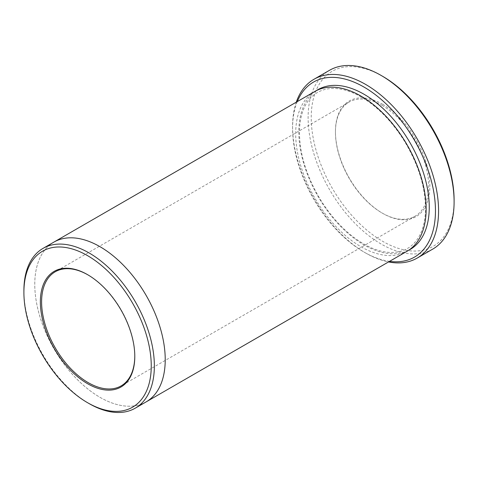 <?xml version="1.0" encoding="UTF-8"?>
<svg xmlns="http://www.w3.org/2000/svg" width="478" height="478" viewBox="0 0 478 478"><rect width="100%" height="100%" fill="white"/><g stroke="black" fill="none" stroke-linecap="round" stroke-linejoin="round"><path stroke-width="0.36" stroke-dasharray="2.39 1.79" d="M382.657 104.3A66.771 38.551 60 0 1 429.871 186.079A66.771 38.551 60 0 1 382.657 213.337A66.771 38.551 60 0 1 335.442 131.558A66.771 38.551 60 0 1 382.657 104.3M454.1 200.067A101.031 58.334 60 0 1 382.657 241.312A101.031 58.334 60 0 1 311.22 117.57A101.031 58.334 60 0 1 382.657 76.325M297.292 101.587A101.031 58.334 -120 0 0 292.578 128.331A101.031 58.334 -120 0 0 364.021 252.073A101.031 58.334 -120 0 0 389.54 261.364M296.282 102.167A103.23 59.601 -120 0 0 292.578 126.539A103.23 59.601 -120 0 0 365.574 252.97L364.021 252.073L365.574 252.97A103.23 59.601 -120 0 0 388.53 261.944M146.119 401.896A92.248 53.261 60 0 1 53.877 348.641A92.248 53.261 60 0 1 53.877 242.125M145.802 402.082A92.248 53.261 60 0 1 53.877 348.641A92.248 53.261 60 0 1 53.56 242.304M23.9 290.63A92.248 53.261 -120 0 0 89.129 403.605M432.721 249.116A103.23 59.601 60 0 1 329.491 189.515A103.23 59.601 60 0 1 329.491 70.314M407.041 251.261A92.248 53.261 60 0 1 314.793 198A92.248 53.261 60 0 1 314.793 91.483M134.784 356.08A65.892 38.043 -120 0 0 134.79 355.728A65.892 38.043 -120 0 0 88.197 275.023A65.892 38.043 -120 0 0 87.886 274.85M382.036 105.375A65.892 38.043 60 0 1 425.085 163.44A65.892 38.043 60 0 1 414.982 216.241A65.892 38.043 60 0 1 382.036 212.979A65.892 38.043 60 0 1 335.442 132.275A65.892 38.043 60 0 1 349.089 102.113A65.892 38.043 60 0 1 382.036 105.375M88.197 275.023L87.576 274.665M408.565 250.317A92.248 53.261 60 0 1 317.9 196.207A92.248 53.261 60 0 1 316.37 90.629M349.089 102.113L55.251 271.761M414.982 216.241L121.143 385.889M361.368 97.058C350.147 90.665 339.792 87.838 330.322 88.579C320.828 89.41 313.317 93.694 307.802 101.426C303.219 107.95 300.507 116.393 299.664 126.754C298.368 149.524 305.078 173.478 319.788 198.615C333.775 221.242 350.075 237.243 368.681 246.606C378.247 251.183 387.055 253.089 395.121 252.324C404.316 251.392 411.618 247.174 417.025 239.681C421.883 232.84 424.661 223.895 425.366 212.847C426.268 190.142 419.409 166.434 404.776 141.721C392.372 121.723 377.901 106.833 361.368 97.058M292.578 128.331L292.578 126.539M134.79 355.728L134.79 356.445M382.036 212.979L382.657 213.337M335.442 132.275L335.442 131.558"/><path stroke-width="0.72" d="M313.962 79.282L329.491 70.314A103.23 59.601 60 0 1 381.103 75.428A103.23 59.601 60 0 1 381.109 75.428L382.657 76.325A101.031 58.334 60 0 1 454.1 200.067L454.1 201.859A103.23 59.601 60 0 1 432.721 249.116L417.186 258.084A103.23 59.601 -120 0 0 433.014 175.36A103.23 59.601 -120 0 0 365.574 84.397A103.23 59.601 -120 0 0 313.962 79.282A103.23 59.601 -120 0 0 296.282 102.167M389.54 261.364A101.031 58.334 -120 0 0 414.54 140.412A101.031 58.334 -120 0 0 297.292 101.587M89.129 403.605L87.576 402.709A90.049 51.988 -120 0 0 151.251 365.945A90.049 51.988 -120 0 0 87.576 255.658A90.049 51.988 -120 0 0 23.9 292.422A90.049 51.988 -120 0 0 87.576 402.709L89.129 403.605A92.248 53.261 -120 0 0 135.25 408.176A92.248 53.261 -120 0 0 149.393 334.253A92.248 53.261 -120 0 0 89.129 252.97A92.248 53.261 -120 0 0 43.002 248.399L53.877 242.125A92.248 53.261 60 0 1 99.998 246.69A92.248 53.261 60 0 1 160.261 327.98A92.248 53.261 60 0 1 146.119 401.896A92.248 53.261 60 0 1 145.802 402.082M53.56 242.304A92.248 53.261 60 0 1 53.877 242.119A92.248 53.261 60 0 1 99.998 246.69A92.248 53.261 60 0 1 160.261 327.98A92.248 53.261 60 0 1 146.125 401.902L135.25 408.176M43.002 248.399A92.248 53.261 -120 0 0 23.9 290.63L23.9 292.422M87.576 383.703A66.771 38.551 -120 0 0 134.79 356.445A66.771 38.551 -120 0 0 87.576 274.665A66.771 38.551 -120 0 0 40.361 301.923A66.771 38.551 -120 0 0 87.576 383.703M382.657 76.325L381.109 75.428A103.23 59.601 60 0 1 454.1 201.859M388.53 261.944A103.23 59.601 -120 0 0 417.186 258.084M53.877 242.119L314.793 91.483A92.248 53.261 60 0 1 360.914 96.048A92.248 53.261 60 0 1 421.178 177.338A92.248 53.261 60 0 1 407.041 251.261L146.125 401.902M87.886 274.85A65.892 38.043 -120 0 0 55.251 271.761A65.892 38.043 -120 0 0 45.147 324.562A65.892 38.043 -120 0 0 88.197 382.627A65.892 38.043 -120 0 0 121.143 385.889A65.892 38.043 -120 0 0 134.784 356.08M316.37 90.629A92.248 53.261 60 0 1 364.021 94.256A92.248 53.261 60 0 1 424.697 176.962A92.248 53.261 60 0 1 408.565 250.317"/></g></svg>
